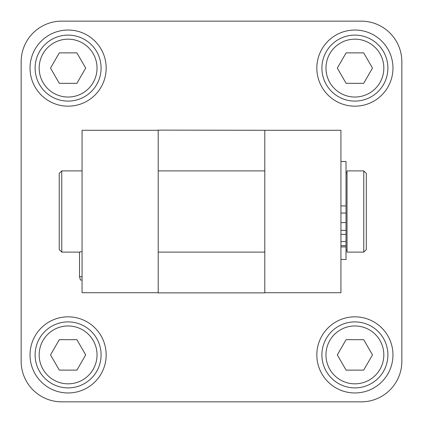 <?xml version="1.0" encoding="UTF-8"?>
<svg xmlns="http://www.w3.org/2000/svg" width="423" height="423" viewBox="0 0 423 423"><rect width="100%" height="100%" fill="white"/><g stroke="black" fill="none" stroke-linecap="round" stroke-linejoin="round"><path stroke-width="0.63" d="M82.062 276.727L79.524 276.727L79.524 252.108L82.062 251.548M82.062 280.026L80.407 280.026L79.524 276.727M68.103 35.109A32.994 32.994 0 0 0 39.529 84.6A32.994 32.994 0 0 0 96.677 84.6A32.994 32.994 0 0 0 68.103 35.109M59.31 52.875L76.896 52.875L85.689 68.103L76.896 83.331L59.31 83.331L50.517 68.103L59.31 52.875M354.897 35.109A32.994 32.994 0 0 0 326.323 84.6A32.994 32.994 0 0 0 383.471 84.6A32.994 32.994 0 0 0 354.897 35.109M346.104 52.875L363.69 52.875L372.483 68.103L363.69 83.331L346.104 83.331L337.311 68.103L346.104 52.875M354.897 321.903A32.994 32.994 0 0 0 326.323 371.394A32.994 32.994 0 0 0 383.471 371.394A32.994 32.994 0 0 0 354.897 321.903M346.104 339.669L363.69 339.669L372.483 354.897L363.69 370.125L346.104 370.125L337.311 354.897L346.104 339.669M68.103 321.903A32.994 32.994 0 0 0 39.529 371.394A32.994 32.994 0 0 0 96.677 371.394A32.994 32.994 0 0 0 68.103 321.903M59.31 339.669L76.896 339.669L85.689 354.897L76.896 370.125L59.31 370.125L50.517 354.897L59.31 339.669M340.938 259.468L346.014 259.468L346.014 161.501L340.938 161.501M340.938 234.384L346.014 234.384M340.938 230.366L346.014 230.366M264.798 292.716L340.938 292.716L340.938 130.284L264.798 130.284L264.798 292.88L158.202 292.88L158.202 130.12L264.798 130.284M79.524 252.108L61.758 252.108L61.758 170.892L82.062 170.892M61.758 170.892L59.22 173.43L59.22 249.57L61.758 252.108M363.78 252.108L366.318 249.57L366.318 173.43L363.78 170.892L363.78 252.108L347.029 252.108L347.029 170.892L363.78 170.892M158.202 130.284L82.062 130.284L82.062 292.716L158.202 292.716M392.967 354.897A38.07 38.07 0 0 1 335.862 387.865A38.07 38.07 0 0 1 335.862 321.929A38.07 38.07 0 0 1 392.967 354.897M392.967 68.103A38.07 38.07 0 0 1 335.862 101.071A38.07 38.07 0 0 1 335.862 35.135A38.07 38.07 0 0 1 392.967 68.103M106.173 354.897A38.07 38.07 0 0 1 49.068 387.865A38.07 38.07 0 0 1 49.068 321.929A38.07 38.07 0 0 1 106.173 354.897M106.173 68.103A38.07 38.07 0 0 1 49.068 101.071A38.07 38.07 0 0 1 49.068 35.135A38.07 38.07 0 0 1 106.173 68.103M61.758 21.15L361.242 21.15A40.608 40.608 0 0 1 401.85 61.758L401.85 361.242A40.608 40.608 0 0 1 361.242 401.85L61.758 401.85A40.608 40.608 0 0 1 21.15 361.242L21.15 61.758A40.608 40.608 0 0 1 61.758 21.15M68.103 39.17A28.933 28.933 0 0 1 93.16 82.57A28.933 28.933 0 0 1 43.046 82.57A28.933 28.933 0 0 1 68.103 39.17M354.897 39.17A28.933 28.933 0 0 1 379.954 82.57A28.933 28.933 0 0 1 329.84 82.57A28.933 28.933 0 0 1 354.897 39.17M354.897 325.964A28.933 28.933 0 0 1 379.954 369.364A28.933 28.933 0 0 1 329.84 369.364A28.933 28.933 0 0 1 354.897 325.964M68.103 325.964A28.933 28.933 0 0 1 93.16 369.364A28.933 28.933 0 0 1 43.046 369.364A28.933 28.933 0 0 1 68.103 325.964M340.938 213.039L346.014 213.039M340.938 222.598L346.014 222.598M340.938 205.943L346.014 205.943M340.938 246.916L346.014 246.916M340.938 241.522L346.014 241.522M340.938 245.631L346.014 245.631M264.798 170.892L158.202 170.892M264.798 252.108L158.202 252.108M347.029 172.922L346.014 172.922M347.029 250.078L346.014 250.078"/></g></svg>
